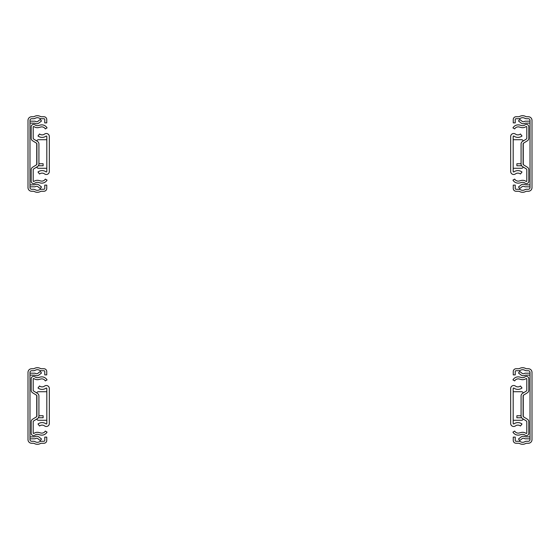 <?xml version="1.0" encoding="UTF-8"?>
<svg xmlns="http://www.w3.org/2000/svg" width="560" height="560" viewBox="0 0 560 560"><rect width="100%" height="100%" fill="white"/><g stroke="black" fill="none" stroke-linecap="round" stroke-linejoin="round"><path stroke-width="0.84" d="M29.981 439.6L29.981 372.4A1.68 1.68 0 0 1 31.661 370.72L33.614 370.72A2.52 2.52 0 0 0 34.615 370.51L35.77 370.013A4.032 4.032 0 0 1 38.976 370.013L40.131 370.51A2.52 2.52 0 0 0 41.139 370.72L43.925 370.72A0.84 0.84 0 0 1 44.765 371.56L44.765 374.885L46.746 374.885L46.746 371.56A2.821 2.821 0 0 0 43.925 368.739L41.139 368.739A0.539 0.539 0 0 1 40.922 368.69L39.767 368.193A6.013 6.013 0 0 0 34.986 368.193L33.824 368.69A0.539 0.539 0 0 1 33.614 368.739L31.661 368.739A3.661 3.661 0 0 0 28 372.4L28 439.6A3.661 3.661 0 0 0 31.661 443.261L33.614 443.261A0.539 0.539 0 0 1 33.824 443.31L34.986 443.807A6.013 6.013 0 0 0 39.767 443.807L40.922 443.31A0.539 0.539 0 0 1 41.139 443.261L43.925 443.261A2.821 2.821 0 0 0 46.746 440.44L46.746 437.115L44.765 437.115L44.765 440.44A0.84 0.84 0 0 1 43.925 441.28L41.139 441.28A2.52 2.52 0 0 0 40.131 441.49L38.976 441.987A4.032 4.032 0 0 1 35.77 441.987L34.615 441.49A2.52 2.52 0 0 0 33.614 441.28L31.661 441.28A1.68 1.68 0 0 1 29.981 439.6M29.981 373.128L33.761 373.219A3.661 3.661 0 0 1 35.644 373.45L36.113 373.639A1.68 1.68 0 0 0 37.772 373.401L40.271 371.455L41.489 373.016L38.997 374.962A3.661 3.661 0 0 1 35.371 375.473L34.902 375.284A1.68 1.68 0 0 0 34.041 375.179L29.981 375.088M29.981 438.872L33.761 438.781A3.661 3.661 0 0 0 35.644 438.55L36.113 438.361A1.68 1.68 0 0 1 37.772 438.599L40.271 440.545L41.489 438.984L38.997 437.038A3.661 3.661 0 0 0 35.371 436.527L34.902 436.716A1.68 1.68 0 0 1 34.041 436.821L29.981 436.912M29.981 187.6L29.981 120.4A1.68 1.68 0 0 1 31.661 118.72L33.614 118.72A2.52 2.52 0 0 0 34.615 118.51L35.77 118.013A4.032 4.032 0 0 1 38.976 118.013L40.131 118.51A2.52 2.52 0 0 0 41.139 118.72L43.925 118.72A0.84 0.84 0 0 1 44.765 119.56L44.765 122.885L46.746 122.885L46.746 119.56A2.821 2.821 0 0 0 43.925 116.739L41.139 116.739A0.539 0.539 0 0 1 40.922 116.69L39.767 116.193A6.013 6.013 0 0 0 34.986 116.193L33.824 116.69A0.539 0.539 0 0 1 33.614 116.739L31.661 116.739A3.661 3.661 0 0 0 28 120.4L28 187.6A3.661 3.661 0 0 0 31.661 191.261L33.614 191.261A0.539 0.539 0 0 1 33.824 191.31L34.986 191.807A6.013 6.013 0 0 0 39.767 191.807L40.922 191.31A0.539 0.539 0 0 1 41.139 191.261L43.925 191.261A2.821 2.821 0 0 0 46.746 188.44L46.746 185.115L44.765 185.115L44.765 188.44A0.84 0.84 0 0 1 43.925 189.28L41.139 189.28A2.52 2.52 0 0 0 40.131 189.49L38.976 189.987A4.032 4.032 0 0 1 35.77 189.987L34.615 189.49A2.52 2.52 0 0 0 33.614 189.28L31.661 189.28A1.68 1.68 0 0 1 29.981 187.6M29.981 121.128L33.761 121.219A3.661 3.661 0 0 1 35.644 121.45L36.113 121.639A1.68 1.68 0 0 0 37.772 121.401L40.271 119.455L41.489 121.016L38.997 122.962A3.661 3.661 0 0 1 35.371 123.473L34.902 123.284A1.68 1.68 0 0 0 34.041 123.179L29.981 123.088M29.981 186.872L33.761 186.781A3.661 3.661 0 0 0 35.644 186.55L36.113 186.361A1.68 1.68 0 0 1 37.772 186.599L40.271 188.545L41.489 186.984L38.997 185.038A3.661 3.661 0 0 0 35.371 184.527L34.902 184.716A1.68 1.68 0 0 1 34.041 184.821L29.981 184.912M38.92 395.913L38.92 416.087A2.856 2.856 0 0 1 37.576 418.509L33.6 420.994A0.84 0.84 0 0 0 33.208 421.701L33.208 433.251L33.747 433.517A6.132 6.132 0 0 1 39.018 432.523L40.698 432.978A4.116 4.116 0 0 0 45.325 431.095L47.061 432.117A6.132 6.132 0 0 1 40.166 434.924L38.486 434.469A4.116 4.116 0 0 0 34.951 435.134A2.352 2.352 0 0 1 31.192 433.251L31.192 421.701A2.856 2.856 0 0 1 32.536 419.279L36.512 416.801A0.84 0.84 0 0 0 36.904 416.087L36.904 395.913A0.84 0.84 0 0 0 36.512 395.199L32.536 392.721A2.856 2.856 0 0 1 31.192 390.299L31.192 378.749A2.352 2.352 0 0 1 34.951 376.866A4.116 4.116 0 0 0 38.486 377.531L40.166 377.076A6.132 6.132 0 0 1 47.061 379.883L45.325 380.905A4.116 4.116 0 0 0 40.698 379.022L39.018 379.477A6.132 6.132 0 0 1 33.747 378.483L33.208 378.749L33.208 390.299A0.84 0.84 0 0 0 33.6 391.006L37.576 393.491A2.856 2.856 0 0 1 38.92 395.913L38.92 397.6M38.92 415.744L43.12 415.744L43.12 417.76L38.374 417.76M33.208 421.701A0.84 0.84 0 0 1 33.6 420.994L37.576 418.509M31.192 421.701L31.192 427.126M36.904 416.087A0.84 0.84 0 0 1 36.512 416.801L32.536 419.279M36.904 395.913A0.84 0.84 -0 0 0 36.512 395.199L32.536 392.721M31.192 390.299L31.192 384.867M33.208 390.299A0.84 0.84 -0 0 0 33.6 391.006L37.576 393.491M38.92 143.913L38.92 164.087A2.856 2.856 0 0 1 37.576 166.509L33.6 168.994A0.84 0.84 0 0 0 33.208 169.701L33.208 181.251L33.747 181.517A6.132 6.132 0 0 1 39.018 180.523L40.698 180.978A4.116 4.116 0 0 0 45.325 179.095L47.061 180.117A6.132 6.132 0 0 1 40.166 182.924L38.486 182.469A4.116 4.116 0 0 0 34.951 183.134A2.352 2.352 0 0 1 31.192 181.251L31.192 169.701A2.856 2.856 0 0 1 32.536 167.279L36.512 164.801A0.84 0.84 0 0 0 36.904 164.087L36.904 143.913A0.84 0.84 0 0 0 36.512 143.199L32.536 140.721A2.856 2.856 0 0 1 31.192 138.299L31.192 126.749A2.352 2.352 0 0 1 34.951 124.866A4.116 4.116 0 0 0 38.486 125.531L40.166 125.076A6.132 6.132 0 0 1 47.061 127.883L45.325 128.905A4.116 4.116 0 0 0 40.698 127.022L39.018 127.477A6.132 6.132 0 0 1 33.747 126.483L33.208 126.749L33.208 138.299A0.84 0.84 0 0 0 33.6 139.006L37.576 141.491A2.856 2.856 0 0 1 38.92 143.913L38.92 145.6M38.92 163.744L43.12 163.744L43.12 165.76L38.374 165.76M33.6 168.994L37.576 166.509M31.192 169.701L31.192 175.126M36.904 164.087A0.84 0.84 0 0 1 36.512 164.801L32.536 167.279M36.904 143.913A0.84 0.84 -0 0 0 36.512 143.199L32.536 140.721M31.192 138.299L31.192 132.867M33.208 138.299A0.84 0.84 -0 0 0 33.6 139.006L37.576 141.491M39.557 426.006L37.996 424.032A6.636 6.636 0 0 1 46.018 423.871A0.504 0.504 0 0 0 46.816 423.465L46.816 388.535A0.504 0.504 0 0 0 46.018 388.129A6.636 6.636 0 0 1 37.996 387.968L39.557 385.994A4.116 4.116 0 0 0 44.534 386.092A3.024 3.024 0 0 1 49.336 388.535L49.336 423.465A3.024 3.024 0 0 1 44.534 425.908A4.116 4.116 0 0 0 39.557 426.006M46.816 391.72L38.416 391.72A1.68 1.68 0 0 0 36.785 393.001M36.736 395.409L36.736 416.591M36.785 418.999A1.68 1.68 0 0 0 38.416 420.28L46.816 420.28M39.557 174.006L37.996 172.032A6.636 6.636 0 0 1 46.018 171.871A0.504 0.504 0 0 0 46.816 171.465L46.816 136.535A0.504 0.504 0 0 0 46.018 136.129A6.636 6.636 0 0 1 37.996 135.968L39.557 133.994A4.116 4.116 0 0 0 44.534 134.092A3.024 3.024 0 0 1 49.336 136.535L49.336 171.465A3.024 3.024 0 0 1 44.534 173.908A4.116 4.116 0 0 0 39.557 174.006M46.816 139.72L38.416 139.72A1.68 1.68 0 0 0 36.785 141.001M36.736 143.409L36.736 164.591M36.785 166.999A1.68 1.68 0 0 0 38.416 168.28L46.816 168.28M530.019 439.6L530.019 372.4A1.68 1.68 0 0 0 528.339 370.72L526.386 370.72A2.52 2.52 0 0 1 525.385 370.51L524.23 370.013A4.032 4.032 0 0 0 521.024 370.013L519.869 370.51A2.52 2.52 0 0 1 518.861 370.72L516.075 370.72A0.84 0.84 0 0 0 515.235 371.56L515.235 374.885L513.254 374.885L513.254 371.56A2.821 2.821 0 0 1 516.075 368.739L518.861 368.739A0.539 0.539 0 0 0 519.078 368.69L520.233 368.193A6.013 6.013 0 0 1 525.014 368.193L526.176 368.69A0.539 0.539 0 0 0 526.386 368.739L528.339 368.739A3.661 3.661 0 0 1 532 372.4L532 439.6A3.661 3.661 0 0 1 528.339 443.261L526.386 443.261A0.539 0.539 0 0 0 526.176 443.31L525.014 443.807A6.013 6.013 0 0 1 520.233 443.807L519.078 443.31A0.539 0.539 0 0 0 518.861 443.261L516.075 443.261A2.821 2.821 0 0 1 513.254 440.44L513.254 437.115L515.235 437.115L515.235 440.44A0.84 0.84 0 0 0 516.075 441.28L518.861 441.28A2.52 2.52 0 0 1 519.869 441.49L521.024 441.987A4.032 4.032 0 0 0 524.23 441.987L525.385 441.49A2.52 2.52 0 0 1 526.386 441.28L528.339 441.28A1.68 1.68 0 0 0 530.019 439.6M530.019 438.872L526.239 438.781A3.661 3.661 0 0 1 524.356 438.55L523.887 438.361A1.68 1.68 0 0 0 522.228 438.599L519.729 440.545L518.511 438.984L521.003 437.038A3.661 3.661 0 0 1 524.629 436.527L525.098 436.716A1.68 1.68 0 0 0 525.959 436.821L530.019 436.912M530.019 373.128L526.239 373.219A3.661 3.661 0 0 0 524.356 373.45L523.887 373.639A1.68 1.68 0 0 1 522.228 373.401L519.729 371.455L518.511 373.016L521.003 374.962A3.661 3.661 0 0 0 524.629 375.473L525.098 375.284A1.68 1.68 0 0 1 525.959 375.179L530.019 375.088M530.019 187.6L530.019 120.4A1.68 1.68 0 0 0 528.339 118.72L526.386 118.72A2.52 2.52 0 0 1 525.385 118.51L524.23 118.013A4.032 4.032 0 0 0 521.024 118.013L519.869 118.51A2.52 2.52 0 0 1 518.861 118.72L516.075 118.72A0.84 0.84 0 0 0 515.235 119.56L515.235 122.885L513.254 122.885L513.254 119.56A2.821 2.821 0 0 1 516.075 116.739L518.861 116.739A0.539 0.539 0 0 0 519.078 116.69L520.233 116.193A6.013 6.013 0 0 1 525.014 116.193L526.176 116.69A0.539 0.539 0 0 0 526.386 116.739L528.339 116.739A3.661 3.661 0 0 1 532 120.4L532 187.6A3.661 3.661 0 0 1 528.339 191.261L526.386 191.261A0.539 0.539 0 0 0 526.176 191.31L525.014 191.807A6.013 6.013 0 0 1 520.233 191.807L519.078 191.31A0.539 0.539 0 0 0 518.861 191.261L516.075 191.261A2.821 2.821 0 0 1 513.254 188.44L513.254 185.115L515.235 185.115L515.235 188.44A0.84 0.84 0 0 0 516.075 189.28L518.861 189.28A2.52 2.52 0 0 1 519.869 189.49L521.024 189.987A4.032 4.032 0 0 0 524.23 189.987L525.385 189.49A2.52 2.52 0 0 1 526.386 189.28L528.339 189.28A1.68 1.68 0 0 0 530.019 187.6M530.019 186.872L526.239 186.781A3.661 3.661 0 0 1 524.356 186.55L523.887 186.361A1.68 1.68 0 0 0 522.228 186.599L519.729 188.545L518.511 186.984L521.003 185.038A3.661 3.661 0 0 1 524.629 184.527L525.098 184.716A1.68 1.68 0 0 0 525.959 184.821L530.019 184.912M530.019 121.128L526.239 121.219A3.661 3.661 0 0 0 524.356 121.45L523.887 121.639A1.68 1.68 0 0 1 522.228 121.401L519.729 119.455L518.511 121.016L521.003 122.962A3.661 3.661 0 0 0 524.629 123.473L525.098 123.284A1.68 1.68 0 0 1 525.959 123.179L530.019 123.088M523.096 416.087L523.096 395.913A0.84 0.84 0 0 1 523.488 395.199L527.464 392.721A2.856 2.856 0 0 0 528.808 390.299L528.808 378.749A2.352 2.352 0 0 0 525.049 376.866A4.116 4.116 0 0 1 521.514 377.531L519.834 377.076A6.132 6.132 0 0 0 512.939 379.883L514.675 380.905A4.116 4.116 0 0 1 519.302 379.022L520.982 379.477A6.132 6.132 0 0 0 526.253 378.483L526.792 378.749L526.792 390.299A0.84 0.84 0 0 1 526.4 391.006L522.424 393.491A2.856 2.856 0 0 0 521.08 395.913L521.08 416.087A2.856 2.856 0 0 0 522.424 418.509L526.4 420.994A0.84 0.84 0 0 1 526.792 421.701L526.792 433.251L526.253 433.517A6.132 6.132 0 0 0 520.982 432.523L519.302 432.978A4.116 4.116 0 0 1 514.675 431.095L512.939 432.117A6.132 6.132 0 0 0 519.834 434.924L521.514 434.469A4.116 4.116 0 0 1 525.049 435.134A2.352 2.352 0 0 0 528.808 433.251L528.808 421.701A2.856 2.856 0 0 0 527.464 419.279L523.488 416.801A0.84 0.84 0 0 1 523.096 416.087A0.84 0.84 0 0 0 523.488 416.801L527.464 419.279M521.08 415.744L516.88 415.744L516.88 417.76L521.626 417.76M521.08 395.913L521.08 397.6M528.808 421.701L528.808 427.126M528.808 390.299L528.808 384.867M523.096 395.913A0.84 0.84 180 0 1 523.488 395.199L527.464 392.721M526.792 390.299A0.84 0.84 180 0 1 526.4 391.006L522.424 393.491M526.4 420.994L522.424 418.509M523.096 164.087L523.096 143.913A0.84 0.84 0 0 1 523.488 143.199L527.464 140.721A2.856 2.856 0 0 0 528.808 138.299L528.808 126.749A2.352 2.352 0 0 0 525.049 124.866A4.116 4.116 0 0 1 521.514 125.531L519.834 125.076A6.132 6.132 0 0 0 512.939 127.883L514.675 128.905A4.116 4.116 0 0 1 519.302 127.022L520.982 127.477A6.132 6.132 0 0 0 526.253 126.483L526.792 126.749L526.792 138.299A0.84 0.84 0 0 1 526.4 139.006L522.424 141.491A2.856 2.856 0 0 0 521.08 143.913L521.08 164.087A2.856 2.856 0 0 0 522.424 166.509L526.4 168.994A0.84 0.84 0 0 1 526.792 169.701L526.792 181.251L526.253 181.517A6.132 6.132 0 0 0 520.982 180.523L519.302 180.978A4.116 4.116 0 0 1 514.675 179.095L512.939 180.117A6.132 6.132 0 0 0 519.834 182.924L521.514 182.469A4.116 4.116 0 0 1 525.049 183.134A2.352 2.352 0 0 0 528.808 181.251L528.808 169.701A2.856 2.856 0 0 0 527.464 167.279L523.488 164.801A0.84 0.84 0 0 1 523.096 164.087A0.84 0.84 0 0 0 523.488 164.801L527.464 167.279M521.08 163.744L516.88 163.744L516.88 165.76L521.626 165.76M521.08 143.913L521.08 145.6M528.808 169.701L528.808 175.126M526.792 169.701A0.84 0.84 0 0 0 526.4 168.994L522.424 166.509M528.808 138.299L528.808 132.867M523.096 143.913A0.84 0.84 180 0 1 523.488 143.199L527.464 140.721M526.792 138.299A0.84 0.84 180 0 1 526.4 139.006L522.424 141.491M520.443 426.006L522.004 424.032A6.636 6.636 0 0 0 513.982 423.871A0.504 0.504 0 0 1 513.184 423.465L513.184 388.535A0.504 0.504 0 0 1 513.982 388.129A6.636 6.636 0 0 0 522.004 387.968L520.443 385.994A4.116 4.116 0 0 1 515.466 386.092A3.024 3.024 0 0 0 510.664 388.535L510.664 423.465A3.024 3.024 0 0 0 515.466 425.908A4.116 4.116 0 0 1 520.443 426.006M513.184 391.72L521.584 391.72A1.68 1.68 0 0 1 523.215 393.001M523.215 418.999A1.68 1.68 0 0 1 521.584 420.28L513.184 420.28M523.264 395.409L523.264 416.591M520.443 174.006L522.004 172.032A6.636 6.636 0 0 0 513.982 171.871A0.504 0.504 0 0 1 513.184 171.465L513.184 136.535A0.504 0.504 0 0 1 513.982 136.129A6.636 6.636 0 0 0 522.004 135.968L520.443 133.994A4.116 4.116 0 0 1 515.466 134.092A3.024 3.024 0 0 0 510.664 136.535L510.664 171.465A3.024 3.024 0 0 0 515.466 173.908A4.116 4.116 0 0 1 520.443 174.006M513.184 139.72L521.584 139.72A1.68 1.68 0 0 1 523.215 141.001M523.215 166.999A1.68 1.68 0 0 1 521.584 168.28L513.184 168.28M523.264 143.409L523.264 164.591"/></g></svg>
